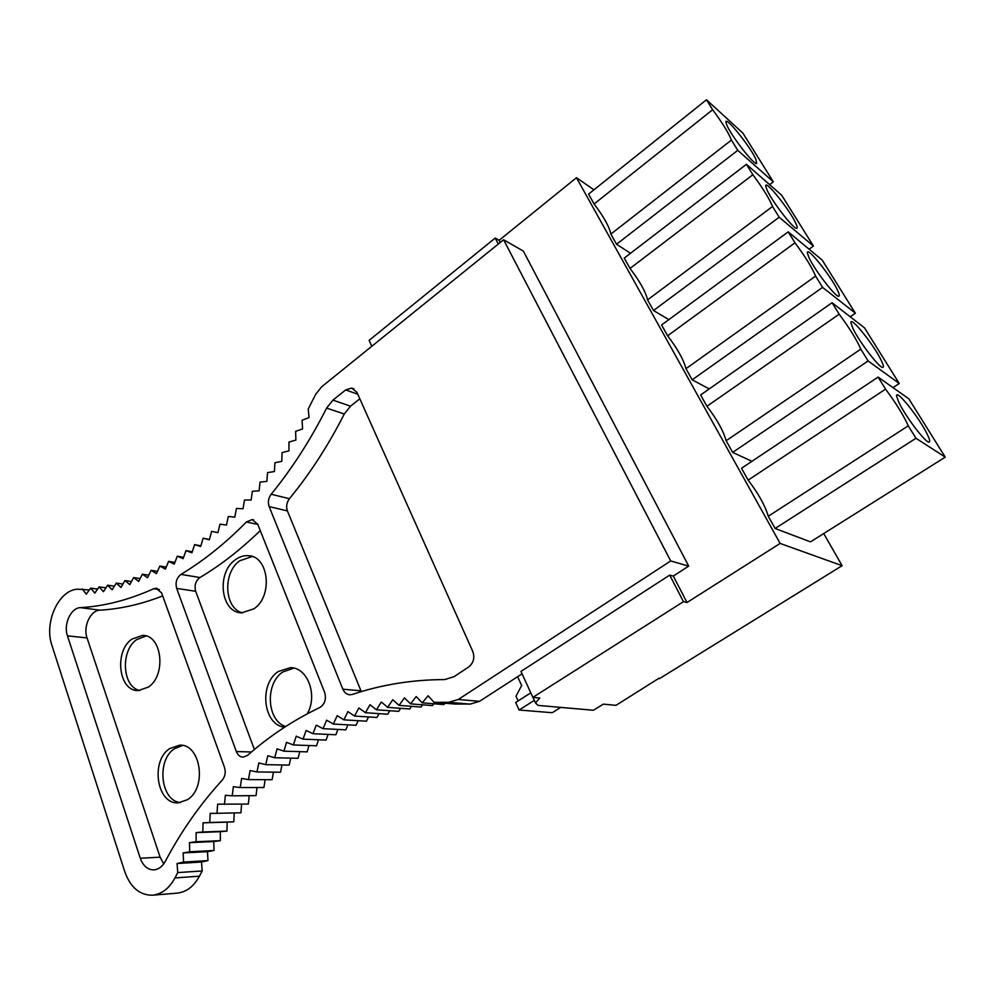 <?xml version="1.0" encoding="UTF-8"?>
<svg xmlns="http://www.w3.org/2000/svg" width="995" height="995" viewBox="0 0 995 995"><rect width="100%" height="100%" fill="white"/><g stroke="black" fill="none" stroke-linecap="round" stroke-linejoin="round"><path stroke-width="1.49" d="M500.274 242.444L499.154 240.292L576.478 177.707L593.953 189.809M576.478 177.707L780.13 543.432L687.01 602.51L673.304 576.068L688.714 566.105L670.705 560.944L503.607 239.758L523.345 251.076L688.714 566.105M499.154 240.292L495.224 238.054L498.308 244.024M683.465 601.664L669.71 575.098L520.97 671.426L532.872 697.371L683.465 601.664L687.01 602.51M371.807 346.272L369.108 340.365L495.224 238.054M532.922 697.371L535.509 702.992L539.75 698.03L532.872 697.371M527.201 685.008L524.216 678.503M535.509 702.992L538.133 705.405L593.43 710.256L603.356 704.137L615.992 705.343L659.076 678.18M780.13 543.432L842.118 565.695L659.337 678.714M842.118 565.695L823.723 533.544M751.946 461.294L732.656 452.389L726.151 440.735C723.464 430.984 717.059 419.504 706.935 406.283L700.617 394.965L832.069 302.716L864.531 327.877L899.256 383.498L893 387.627M748.128 480.125L741.511 468.272L878.087 377.068L908.858 398.858L945.25 457.14L810.49 541.865L775.105 528.482L768.277 516.256C765.143 505.584 758.426 493.545 748.128 480.125L885.55 389.12L878.087 377.068M668.864 319.619L653.504 310.515L647.571 299.881C645.668 291.746 639.81 281.262 630.034 268.439L624.263 258.103L746.412 164.299L781.709 195.256L813.437 246.051L809.097 249.198M709.248 388.908L692.172 379.816L685.965 368.685C683.677 359.78 677.558 348.81 667.608 335.788L661.575 324.979L788.227 231.872L822.193 260.081L855.364 313.201L850.215 316.783M630.531 253.29L616.539 244.26L610.868 234.086C609.301 226.673 603.716 216.649 594.09 204L588.567 194.112L706.475 99.774L742.966 133.206L773.326 181.836L769.608 184.647M929.243 442.041L929.243 442.041C930.201 441.531 929.529 438.932 927.24 434.255C919.38 417.651 895.214 387.565 896.669 396.308L898.846 402.328C905.438 416.582 926.755 444.367 929.255 442.041L929.119 442.078M775.105 528.482L915.96 438.26L945.25 457.14M915.96 438.26L908.261 425.835L768.277 516.256M908.261 425.835C903.671 415.524 896.097 403.286 885.55 389.12M732.656 452.389L868.113 360.949L899.256 383.498M868.113 360.949L860.799 349.121L726.151 440.735M860.799 349.121C856.745 339.78 849.543 328.139 839.171 314.184L832.069 302.716M839.171 314.184L706.935 406.283M852.777 328.076C858.797 341.422 880.538 369.618 883 367.342C883.858 366.919 883.324 364.705 881.396 360.7C874.195 345.165 849.593 314.582 850.986 323.027L852.777 328.076M692.172 379.816L822.579 287.368L855.364 313.201M822.579 287.368L815.601 276.1L685.965 368.685M815.601 276.1C812.057 267.63 805.191 256.536 794.993 242.805L788.227 231.872M794.993 242.805L667.608 335.788M808.848 257.295C814.333 269.782 836.496 298.4 838.909 296.187C839.693 295.826 839.27 293.935 837.666 290.515C831.099 276.025 806.049 244.932 807.405 253.091L808.848 257.295M653.504 310.515L779.172 217.233L813.437 246.051M779.172 217.233L772.53 206.487L647.571 299.881M772.53 206.487C769.433 198.826 762.891 188.242 752.867 174.734L746.412 164.299M752.867 174.734L630.034 268.439M766.934 189.746C771.896 201.4 794.483 230.454 796.846 228.303C797.555 228.017 797.231 226.412 795.888 223.489C789.93 209.982 764.471 178.391 765.777 186.252L766.934 189.746M616.539 244.26L737.768 150.332L773.326 181.836M737.768 150.332L731.424 140.071L610.868 234.086M731.424 140.071C728.75 133.156 722.494 123.044 712.644 109.736L706.475 99.774M712.644 109.736L594.09 204M726.897 125.221C731.35 136.066 754.347 165.568 756.673 163.491L755.939 159.399C750.566 146.837 724.708 114.761 725.964 122.335L726.897 125.221M670.705 560.944L458.285 699.473L448.583 702.333L470.175 704.112L479.54 701.326L522.064 673.826M249.185 795.689L248.364 804.059L217.656 804.171L216.985 813.325L210.206 813.363L209.758 822.517L203.03 822.84L202.806 831.994L196.127 832.604L196.127 841.745L189.485 842.653L189.722 851.77L183.142 852.951L183.59 862.056L177.073 863.523L177.744 872.603L174.946 877.938C169.15 888.585 161.551 894.343 152.173 895.226C139.524 895.102 130.395 887.279 124.798 871.744L51.902 645.32C43.768 622.46 58.892 589.475 77.884 589.214L89.314 589.948M174.946 877.938L199.423 876.185C193.702 886.632 186.189 892.279 176.874 893.149L153.093 895.152M82.262 588.94L86.229 594.177L90.657 588.12L94.811 593.144L99.127 586.863L103.468 591.677L107.671 585.184L112.186 589.786L116.291 583.082L120.98 587.448L124.947 580.545L129.81 584.662L133.641 577.573L138.678 581.441L142.372 574.165L147.571 577.772L151.116 570.322L156.476 573.667L159.859 566.043L165.381 569.115L168.59 561.329L174.262 564.115L177.297 556.193L183.117 558.692L185.978 550.621L191.923 552.822L194.597 544.626L200.667 546.516L203.154 538.208L209.348 539.787L211.624 531.38L217.942 532.648L220.007 524.129L226.437 525.086L228.29 516.492L234.808 517.114L236.437 508.457L243.054 508.756L244.459 500.037L251.15 500L252.332 491.244L259.098 490.871L260.043 482.09L266.859 481.381L267.568 472.588L274.433 471.543L274.894 462.75L281.809 461.357L282.033 452.588L288.973 450.859L288.936 442.116L295.901 440.039L295.614 431.345L302.592 428.944L302.045 420.313L309.022 417.564L308.226 409.007L315.713 394.244L321.771 386.707L503.607 239.758M199.423 876.185L202.196 870.948L177.744 872.603M444.815 702.246L466.245 704.025L455.598 704.074L434.044 702.308L448.583 702.333M466.245 704.025L469.963 704.099M434.044 702.308L428.099 695.754L422.228 702.843L443.932 704.597L445.859 702.271M359.829 398.808L350.538 406.171L344.27 414.007L326.609 408.087L332.939 400.114L345.7 389.916L357.777 394.231M344.27 414.007C328.387 445.275 310.104 473.521 289.421 498.731L271.187 494.241C292.07 468.608 310.539 439.889 326.609 408.087M289.421 498.731C286.622 502.55 285.951 506.604 287.406 510.908L269.147 506.604C267.68 502.251 268.364 498.122 271.187 494.241M269.147 506.604L342.865 689.212L360.961 690.791L287.406 510.908M360.961 690.791L361.334 691.612M342.865 689.212C344.407 692.731 346.807 694.585 350.078 694.784L352.441 694.41C381.62 684.635 412.39 679.684 444.74 679.573L454.081 676.65L468.657 667.011C473.558 662.981 474.938 657.807 472.774 651.464L356.919 392.304L351.67 388.062L345.7 389.916M257.705 524.154L252.17 519.552L246.424 521.965C225.392 543.32 203.565 560.794 180.966 574.389C176.612 577.809 175.182 582.473 176.687 588.368L236.325 751.548C237.768 755.13 240.056 756.996 243.166 757.133L247.606 755.317C269.533 735.977 293.55 720.069 319.694 707.582C324.867 704.186 326.522 699.099 324.644 692.346L257.705 524.154M254.372 749.521L195.692 591.304C194.174 585.495 195.592 580.893 199.908 577.535C220.679 565.172 240.802 549.526 260.267 530.584M272.108 779.707L248.476 779.595L241.598 778.451L240.218 787.543L233.365 786.709L232.208 795.826L225.38 795.279L224.46 804.42M299.806 751.648L298.052 758.302L274.719 757.742L267.829 755.715L265.715 764.67L258.837 762.941L256.971 771.958L250.093 770.528L248.464 779.582M377.018 717.482L354.556 716.064L347.939 711.599L343.847 719.833L337.181 715.679L333.337 724.037L326.634 720.193L323.039 728.676L316.273 725.131L312.94 733.701L306.137 730.467L303.052 739.136L296.224 736.2L293.376 744.969L286.523 742.332L283.923 751.163L277.058 748.837L274.707 757.742M432.427 705.592L410.599 703.875L404.405 697.905L399.057 705.368L392.776 699.709L387.677 707.358L381.309 701.997L376.458 709.796L370.016 704.746L365.414 712.706L358.884 707.942L354.543 716.052M422.241 702.831L416.184 696.575L410.587 703.863M153.715 588.754L156.24 588.281L161.613 592.945L224.484 767.369C225.927 772.232 225.181 776.498 222.221 780.167C200.194 804.196 181.202 831.273 165.269 861.409C162.347 866.657 158.528 869.481 153.839 869.879C147.608 869.792 143.093 865.911 140.283 858.262L67.436 635.83C63.282 624.375 70.919 607.734 80.446 607.646C104.239 606.266 128.666 599.973 153.715 588.754L159.436 589.612M162.695 595.918C141.278 604.263 120.358 609.015 99.948 610.171C90.458 610.246 82.883 626.651 87.062 637.957L67.436 635.83M140.283 858.262L160.095 857.168L87.062 637.957M160.095 857.168L163.74 863.859M169.747 748.538C150.183 760.827 156.8 804.632 178.267 802.816L187.47 799.694C207.358 787.667 200.704 743.526 179.585 745.193L169.747 748.538M131.837 639.126C113.89 651.451 118.654 691.413 138.255 690.592L148.442 687.072C166.675 674.983 161.911 634.698 142.608 635.407L131.837 639.126M235.118 559.936C216.114 573.058 220.84 612.982 241.685 612.845L254.011 608.791C273.314 595.943 268.65 555.707 248.141 555.683C243.588 555.397 239.248 556.814 235.118 559.936M307.231 713.85C318.114 695.331 307.517 667.16 290.279 667.67L278.264 671.525C258.688 683.951 263.103 725.057 284.558 727.233M285.627 726.537C266.635 720.529 264.894 683.416 282.841 671.973L293.836 668.13M433.808 703.776L432.415 705.579M422.626 704.821L421.022 707.047L399.07 705.38M411.557 706.338L409.778 708.975M400.599 708.316L398.684 711.363L376.471 709.808M389.766 710.753L387.764 714.199M379.083 713.626L377.005 717.47M368.548 716.947L366.434 721.176M358.175 720.691L356.048 725.293M347.964 724.857L345.85 729.82M337.939 729.434L335.862 734.758L312.952 733.713M328.114 734.409L326.086 740.081L303.065 739.148M318.475 739.77L316.522 745.777M309.035 745.516L307.169 751.859M290.801 758.128L289.159 765.093L265.727 764.682M282.008 764.968L280.503 772.232L256.984 771.958M273.451 772.157L272.095 779.707M265.118 779.682L263.936 787.518L240.23 787.543M257.033 787.53L256.026 795.627L232.221 795.826M241.586 804.159L240.964 812.791L216.997 813.325M234.235 812.94L233.825 821.808L227.146 822.131L226.947 831.099M202.818 831.994L226.959 831.099L220.318 831.708L220.355 840.675M196.139 841.745L220.368 840.675L213.763 841.559L214.024 850.501L207.495 851.67L207.967 860.588L201.5 862.031L202.196 870.948M242.519 612.858C224.236 608.579 222.457 572.759 239.708 560.782L252.257 556.516M180.468 802.604C160.506 800.888 156.227 760.18 174.523 748.675L182.508 745.466M139.897 690.53C122.335 687.271 120.146 650.991 136.601 639.661L146.016 635.967M673.304 576.068L669.71 575.098M177.073 863.523L201.5 862.031M183.602 862.056L207.98 860.588M183.142 852.951L207.495 851.67M189.734 851.77L214.037 850.501M189.485 842.653L213.763 841.559M196.127 832.604L220.318 831.708M203.03 822.84L227.146 822.131M233.837 821.808L209.771 822.517M283.936 751.175L307.181 751.859M293.388 744.969L316.534 745.79M323.052 728.676L345.862 729.832M333.35 724.049L356.061 725.305M343.86 719.845L366.446 721.188M365.426 712.718L387.776 714.211M387.689 707.37L409.791 708.987M203.154 538.208L209.447 539.452M194.597 544.626L200.878 545.832M185.978 550.621L192.259 551.79M177.297 556.193L183.59 557.324M168.59 561.329L174.909 562.436M159.859 566.043L166.202 567.125M151.116 570.322L157.496 571.379M142.372 574.165L148.802 575.197M133.641 577.573L140.121 578.592M124.947 580.545L131.489 581.553M116.291 583.082L122.907 584.09M107.671 585.184L114.388 586.192M99.127 586.863L105.943 587.858M90.657 588.12L97.585 589.115M534.303 700.38L519.104 710.02L552.262 712.706L560.757 707.395M518.134 700.89L515.995 696.189L521.654 685.543L517.611 676.712M519.104 710.02L515.684 702.458L530.783 692.831M458.285 699.473L479.54 701.326M350.538 406.171L332.939 400.114M257.829 524.464L246.424 521.965M199.908 577.535L180.966 574.389M195.692 591.304L176.687 588.368M236.325 751.548L251.449 751.984M99.948 610.171L80.446 607.646M448.795 702.333L470.175 704.112M354.058 388.933L351.67 388.062M253.65 519.875L252.17 519.552M157.185 588.418L156.24 588.281M290.279 667.67L292.853 667.931M248.141 555.683L251.834 556.379M179.585 745.193L180.68 745.23M142.608 635.407L144.723 635.656"/></g></svg>
